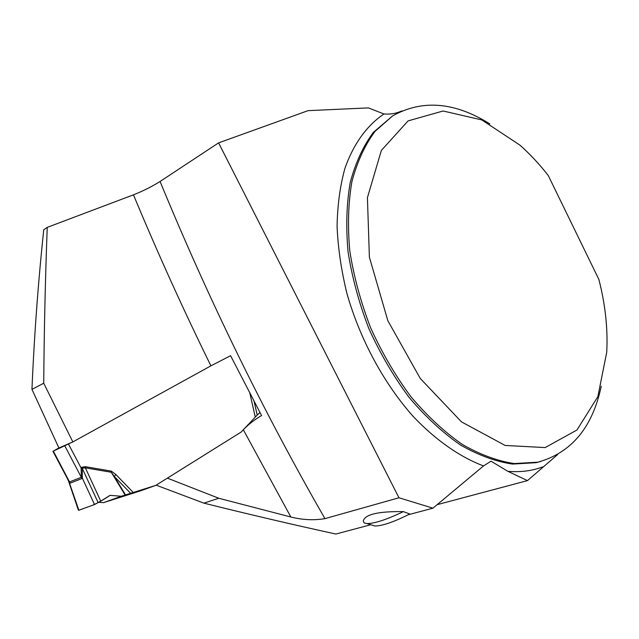 <?xml version="1.0" encoding="UTF-8"?>
<svg xmlns="http://www.w3.org/2000/svg" width="639" height="639" viewBox="0 0 639 639"><rect width="100%" height="100%" fill="white"/><g stroke="black" fill="none" stroke-linecap="round" stroke-linejoin="round"><path stroke-width="0.96" d="M402.067 110.882L400.573 111.458C395.517 113.606 389.982 114.445 383.967 113.974L368.399 107.895L308.038 110.659L218.594 142.872L398.968 497.773L324.963 518.636C313.821 520.489 302.439 519.946 290.833 516.991L218.77 498.26L167.394 478.14L241.183 432.036L243.323 429.751C248.467 424.416 254.546 419.679 261.575 415.55L230.575 355.699L210.91 365.835L72.846 441.924L43.724 383.224L31.95 389.351L58.924 448.003L72.846 441.924M601.243 386.268C592.481 427.555 571.37 452.851 537.902 462.165L514.339 463.555C497.469 461.023 480.081 454.625 462.173 444.345C444.305 431.868 427.211 415.989 410.901 396.715C395.421 375.78 382.01 352.848 370.668 327.903C360.827 302.343 353.87 276.759 349.821 251.135C347.536 226.086 348.239 202.898 351.921 181.564C357.209 161.755 364.893 145.045 374.997 131.434L392.618 115.899C422.307 99.269 454.72 101.944 489.857 123.918M548.23 175.477L598.871 279.427C605.349 304.611 607.969 328.877 606.731 352.217L597.864 396.627L576.961 430.007L545.147 447.572L505.145 445.455L461.51 421.892L420.27 378.48L387.841 320.698L369.39 257.19L367.425 197.643L381.363 150.429L408.089 120.891L443.123 110.994L481.766 119.916L519.811 145.053C529.883 153.943 539.356 164.079 548.23 175.477M437.124 504.682L527.479 480.608L557.583 454.601M408.321 514.73L432.946 508.173L483.523 465.927L491.04 461.182L507.853 471.31L527.479 480.608M370.772 524.739L335.882 534.036C294.012 524.915 250.017 514.619 203.905 503.149L156.148 485.161M218.594 142.872L160.077 181.476C152.13 186.484 143.256 190.933 133.455 194.831L47.238 227.372L43.756 229.784C38.196 282.031 34.266 335.219 31.95 389.351M432.946 508.173L398.968 497.773M253.891 400.549L257.229 415.038L241.183 432.036M72.391 442.124L53.325 451.126L58.876 447.915M47.238 227.372C45.329 277.997 44.155 329.948 43.724 383.224M403.369 511.607L409.751 513.996C394.039 521.927 382.434 525.921 374.933 526.001L366.946 523.581C374.59 523.581 386.731 519.587 403.369 511.607C377.992 511.288 364.629 514.467 363.264 521.152L364.174 522.926L366.946 523.581M203.905 503.149L218.77 498.26M372.13 525.146L374.933 526.001M68.197 480.097L69.611 481.902L81.369 477.245L81.113 467.996L81.72 467.237L85.394 466.686L111.298 471.111L115.811 474.465L114.365 476.518L125.524 494.913L155.804 485.368L140.644 490.808L103.534 502.645L98.853 502.302M241.135 432.06L155.804 485.368M255.265 416.971L249.665 392.354M67.542 478.875L68.597 481.295M257.229 415.038L260.009 412.482M250.081 394.431L250.696 394.359M125.524 494.913L121.274 496.255L110.068 495.345L100.738 501.136L85.37 467.852L82.255 468.187L82.335 478.124L94.532 504.562L78.869 510.234L67.966 478.787M130.66 493.332L114.365 476.518L111.282 472.261L85.37 467.852L85.394 466.686M121.274 496.255L103.534 502.645M100.738 501.136L94.532 504.562M78.869 510.234L78.429 510.265M69.419 481.734L69.659 483.124L70.194 483.156L81.96 478.515L82.335 478.124L81.361 477.006M68.565 444.217L81.113 467.996L82.295 468.683M81.72 467.237L98.19 502.709M111.298 471.111L111.282 472.261L125.108 495.041M68.589 481.311L78.453 510.329L91.752 505.569C97.392 503.228 103.494 499.818 110.068 495.345M392.618 115.899L373.328 132.409C363.224 146.019 355.524 162.713 350.228 182.506C346.53 203.817 345.811 226.981 348.079 251.998C352.121 277.59 359.054 303.142 368.887 328.67C380.213 353.567 393.608 376.475 409.072 397.37C425.374 416.612 442.46 432.459 460.32 444.912C478.228 455.168 495.616 461.558 512.486 464.082L536.057 462.684L540.858 461.446M542.807 466.861C532.135 470.911 520.489 472.397 507.853 471.31M483.523 465.927C460 457.037 435.902 440.319 413.441 416.716C384.031 383.751 360.021 339.493 346.929 293.493C341.306 270.489 338.023 248.116 337.072 226.366C337.456 205.343 340.052 186.077 344.86 168.576C353.487 143.871 367.026 125.388 383.967 113.974M290.833 516.991L243.323 429.751M210.91 365.835C183.776 310.674 157.961 253.667 133.455 194.831M160.077 181.476C208.937 300.194 263.899 412.578 324.963 518.636M115.811 474.465L133.279 492.509M81.96 478.515L64.906 446.07M53.325 451.126L70.194 483.156M540.953 461.422L537.902 462.165M364.174 522.926L363.264 521.152M52.933 451.278L68.141 480.009"/></g></svg>

